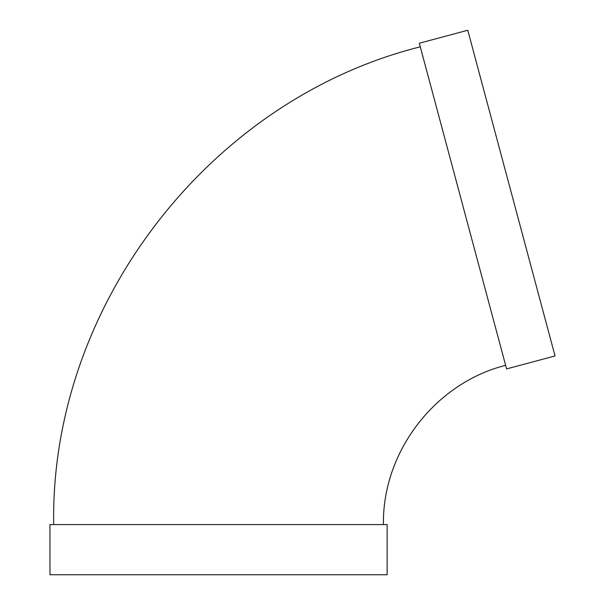 <?xml version="1.0" encoding="UTF-8"?>
<svg xmlns="http://www.w3.org/2000/svg" width="605" height="605" viewBox="0 0 605 605"><rect width="100%" height="100%" fill="white"/><g stroke="black" fill="none" stroke-linecap="round" stroke-linejoin="round"><path stroke-width="0.91" d="M506.589 368.921L419.318 43.235L467.771 30.25L555.042 355.944L506.589 368.921M383.426 524.588C382.231 451.912 435.116 382.988 505.629 365.337M387.139 524.588L49.958 524.588L49.958 574.75L387.139 574.75L387.139 524.588M53.679 524.588C50.086 306.561 208.748 99.787 420.286 46.819"/></g></svg>
